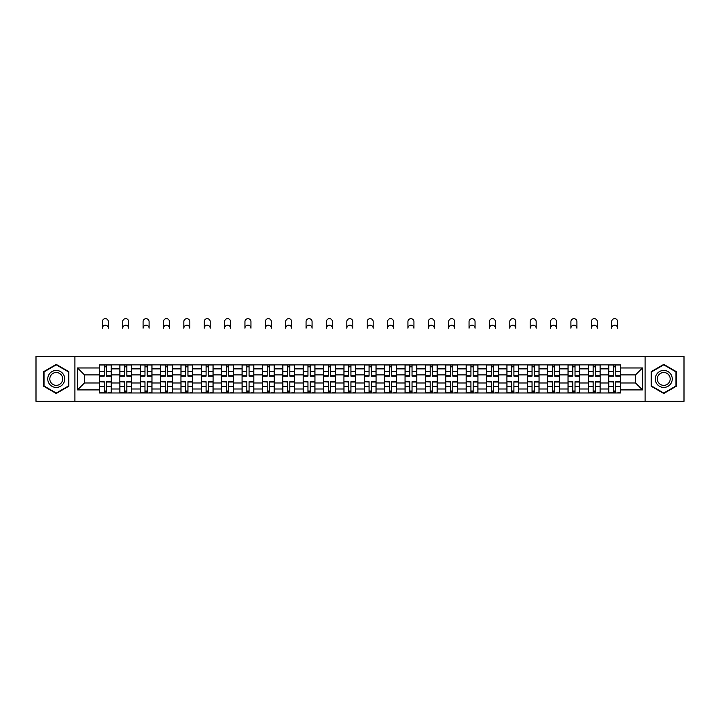 <?xml version="1.0" encoding="UTF-8"?>
<svg xmlns="http://www.w3.org/2000/svg" width="720" height="720" viewBox="0 0 720 720"><rect width="100%" height="100%" fill="white"/><g stroke="black" fill="none" stroke-linecap="round" stroke-linejoin="round"><path stroke-width="1.08" d="M645.084 401.337L684 401.337L684 356.535L36 356.535L36 401.337L645.084 401.337L645.084 356.535M119.844 392.976L119.844 368.883L111.222 368.883L111.222 392.976M111.222 368.883L111.222 364.896M119.844 368.883L119.844 364.896M131.598 364.896L131.598 392.976M140.211 392.976L140.211 364.896M151.965 364.896L151.965 392.976M160.587 392.976L160.587 364.896M172.341 364.896L172.341 392.976M180.954 392.976L180.954 364.896M192.708 364.896L192.708 392.976M201.33 392.976L201.33 364.896M213.084 364.896L213.084 392.976M221.706 392.976L221.706 364.896M233.46 364.896L233.46 392.976M242.073 392.976L242.073 364.896M253.827 364.896L253.827 392.976M262.449 392.976L262.449 364.896M274.203 364.896L274.203 392.976M282.816 392.976L282.816 364.896M294.57 364.896L294.57 392.976M303.192 392.976L303.192 364.896M314.946 364.896L314.946 392.976M323.568 392.976L323.568 364.896M335.322 364.896L335.322 392.976M343.935 392.976L343.935 364.896M355.689 364.896L355.689 392.976M364.311 392.976L364.311 364.896M376.065 364.896L376.065 392.976M384.678 392.976L384.678 364.896M396.432 364.896L396.432 392.976M405.054 392.976L405.054 364.896M416.808 364.896L416.808 392.976M425.43 392.976L425.43 364.896M437.184 364.896L437.184 392.976M445.797 392.976L445.797 364.896M457.551 364.896L457.551 392.976M466.173 392.976L466.173 364.896M477.927 364.896L477.927 392.976M486.54 392.976L486.54 364.896M498.294 364.896L498.294 392.976M506.916 392.976L506.916 364.896M518.67 364.896L518.67 392.976M527.292 392.976L527.292 364.896M539.046 364.896L539.046 392.976M547.659 392.976L547.659 364.896M559.413 364.896L559.413 392.976M568.035 392.976L568.035 364.896M579.789 364.896L579.789 392.976M588.402 392.976L588.402 364.896M600.156 364.896L600.156 392.976M608.778 392.976L608.778 364.896M608.778 382.986L600.156 382.986M588.402 382.986L579.789 382.986M568.035 382.986L559.413 382.986M547.659 382.986L539.046 382.986M527.292 382.986L518.67 382.986M506.916 382.986L498.294 382.986M486.54 382.986L477.927 382.986M466.173 382.986L457.551 382.986M445.797 382.986L437.184 382.986M425.43 382.986L416.808 382.986M405.054 382.986L396.432 382.986M384.678 382.986L376.065 382.986M364.311 382.986L355.689 382.986M343.935 382.986L335.322 382.986M323.568 382.986L314.946 382.986M303.192 382.986L294.57 382.986M282.816 382.986L274.203 382.986M262.449 382.986L253.827 382.986M242.073 382.986L233.46 382.986M221.706 382.986L213.084 382.986M201.33 382.986L192.708 382.986M180.954 382.986L172.341 382.986M160.587 382.986L151.965 382.986M140.211 382.986L131.598 382.986M119.844 382.986L111.222 382.986M608.778 374.886L600.156 374.886M588.402 374.886L579.789 374.886M568.035 374.886L559.413 374.886M547.659 374.886L539.046 374.886M527.292 374.886L518.67 374.886M506.916 374.886L498.294 374.886M486.54 374.886L477.927 374.886M466.173 374.886L457.551 374.886M445.797 374.886L437.184 374.886M425.43 374.886L416.808 374.886M405.054 374.886L396.432 374.886M384.678 374.886L376.065 374.886M364.311 374.886L355.689 374.886M343.935 374.886L335.322 374.886M323.568 374.886L314.946 374.886M303.192 374.886L294.57 374.886M282.816 374.886L274.203 374.886M262.449 374.886L253.827 374.886M242.073 374.886L233.46 374.886M221.706 374.886L213.084 374.886M201.33 374.886L192.708 374.886M180.954 374.886L172.341 374.886M160.587 374.886L151.965 374.886M140.211 374.886L131.598 374.886M119.844 374.886L111.222 374.886M84.447 382.986L99.468 382.986L99.468 374.886L84.447 374.886L84.447 382.986L77.526 389.907L77.526 367.965L99.468 367.965L99.468 374.886M620.532 374.886L620.532 382.986L635.553 382.986L635.553 374.886L620.532 374.886L620.532 364.896L99.468 364.896L99.468 367.965M620.532 367.965L642.474 367.965L642.474 389.907L620.532 389.907L620.532 382.986M99.468 382.986L99.468 392.976L620.532 392.976L620.532 389.907M99.468 389.907L77.526 389.907M74.916 401.337L74.916 356.535M68.841 371.664L56.241 364.383L43.641 371.664L43.641 386.208L56.241 393.489L68.841 386.208L68.841 371.664M676.359 371.664L663.759 364.383L651.159 371.664L651.159 386.208L663.759 393.489L676.359 386.208L676.359 371.664M106.452 391.014L104.238 391.014M104.238 366.858L106.452 366.858M126.828 391.014L124.605 391.014M124.605 366.858L126.828 366.858M147.204 391.014L144.981 391.014M144.981 366.858L147.204 366.858M167.571 391.014L165.348 391.014M165.348 366.858L167.571 366.858M187.947 391.014L185.724 391.014M185.724 366.858L187.947 366.858M208.314 391.014L206.1 391.014M206.1 366.858L208.314 366.858M228.69 391.014L226.467 391.014M226.467 366.858L228.69 366.858M249.066 391.014L246.843 391.014M246.843 366.858L249.066 366.858M269.433 391.014L267.21 391.014M267.21 366.858L269.433 366.858M289.809 391.014L287.586 391.014M287.586 366.858L289.809 366.858M310.176 391.014L307.962 391.014M307.962 366.858L310.176 366.858M330.552 391.014L328.329 391.014M328.329 366.858L330.552 366.858M350.928 391.014L348.705 391.014M348.705 366.858L350.928 366.858M371.295 391.014L369.072 391.014M369.072 366.858L371.295 366.858M391.671 391.014L389.448 391.014M389.448 366.858L391.671 366.858M412.038 391.014L409.824 391.014M409.824 366.858L412.038 366.858M432.414 391.014L430.191 391.014M430.191 366.858L432.414 366.858M452.79 391.014L450.567 391.014M450.567 366.858L452.79 366.858M473.157 391.014L470.934 391.014M470.934 366.858L473.157 366.858M493.533 391.014L491.31 391.014M491.31 366.858L493.533 366.858M513.9 391.014L511.686 391.014M511.686 366.858L513.9 366.858M534.276 391.014L532.053 391.014M532.053 366.858L534.276 366.858M554.652 391.014L552.429 391.014M552.429 366.858L554.652 366.858M575.019 391.014L572.796 391.014M572.796 366.858L575.019 366.858M595.395 391.014L593.172 391.014M593.172 366.858L595.395 366.858M615.762 391.014L613.548 391.014M613.548 366.858L615.762 366.858M77.526 367.965L84.447 374.886M635.553 382.986L642.474 389.907M635.553 374.886L642.474 367.965M108.351 328.203A3.006 3.006 0 0 0 105.345 325.197A3.006 3.006 0 0 0 102.339 328.203L102.339 321.669A3.006 3.006 0 0 1 105.345 318.663A3.006 3.006 0 0 1 108.351 321.669L108.351 328.203M106.452 376.128L106.452 365.031L111.159 365.031L111.159 376.128L106.452 376.128M104.238 366.723L106.452 366.723M104.238 365.031L99.531 365.031L99.531 376.128L104.238 376.128L104.238 365.031L106.452 365.031M104.238 382.023L99.531 381.744L104.238 381.744L104.238 392.841L99.531 392.841L102.141 392.841M99.531 382.023L99.531 392.841M106.452 391.149L104.238 391.149M108.54 392.841L111.159 392.841L111.159 381.744L106.452 381.744L106.452 392.841L102.339 392.841M111.159 392.841L108.351 392.841M128.718 328.203A3.006 3.006 0 0 0 125.721 325.197A3.006 3.006 0 0 0 122.715 328.203L122.715 321.669A3.006 3.006 0 0 1 125.721 318.663A3.006 3.006 0 0 1 128.718 321.669L128.718 328.203M126.828 376.128L126.828 365.031L131.526 365.031L131.526 376.128L126.828 376.128M124.605 366.723L126.828 366.723M124.605 365.031L119.907 365.031L119.907 376.128L124.605 376.128L124.605 365.031L126.828 365.031M149.094 328.203A3.006 3.006 0 0 0 146.088 325.197A3.006 3.006 0 0 0 143.082 328.203L143.082 321.669A3.006 3.006 0 0 1 146.088 318.663A3.006 3.006 0 0 1 149.094 321.669L149.094 328.203M147.204 376.128L147.204 365.031L151.902 365.031L151.902 376.128L147.204 376.128M144.981 366.723L147.204 366.723M144.981 365.031L140.274 365.031L140.274 376.128L144.981 376.128L144.981 365.031L147.204 365.031M48.888 383.184A8.487 8.487 0 0 0 60.489 386.289A8.487 8.487 0 0 0 63.594 374.688A8.487 8.487 0 0 0 52.002 371.583A8.487 8.487 0 0 0 48.888 383.184M50.679 382.149A6.426 6.426 0 0 0 59.454 384.498A6.426 6.426 0 0 0 61.812 375.723A6.426 6.426 0 0 0 53.028 373.374A6.426 6.426 0 0 0 50.679 382.149M56.241 364.833L68.454 371.889L68.454 385.983L56.241 393.039L44.028 385.983L44.028 371.889L56.241 364.833M656.406 383.184A8.487 8.487 0 0 0 667.998 386.289A8.487 8.487 0 0 0 671.112 374.688A8.487 8.487 0 0 0 659.511 371.583A8.487 8.487 0 0 0 656.406 383.184M658.188 382.149A6.426 6.426 0 0 0 666.972 384.498A6.426 6.426 0 0 0 669.321 375.723A6.426 6.426 0 0 0 660.546 373.374A6.426 6.426 0 0 0 658.188 382.149M663.759 364.833L675.972 371.889L675.972 385.983L663.759 393.039L651.546 385.983L651.546 371.889L663.759 364.833M124.605 382.023L119.907 381.744L124.605 381.744L124.605 392.841L119.907 392.841L122.517 392.841M119.907 382.023L119.907 392.841M126.828 391.149L124.605 391.149M128.916 392.841L131.526 392.841L131.526 381.744L126.828 381.744L126.828 392.841L122.715 392.841M131.526 392.841L128.718 392.841M144.981 382.023L140.274 381.744L144.981 381.744L144.981 392.841L140.274 392.841L142.893 392.841M140.274 382.023L140.274 392.841M147.204 391.149L144.981 391.149M149.292 392.841L151.902 392.841L151.902 381.744L147.204 381.744L147.204 392.841L143.082 392.841M151.902 392.841L149.094 392.841M169.47 328.203A3.006 3.006 0 0 0 166.464 325.197A3.006 3.006 0 0 0 163.458 328.203L163.458 321.669A3.006 3.006 0 0 1 166.464 318.663A3.006 3.006 0 0 1 169.47 321.669L169.47 328.203M167.571 376.128L167.571 365.031L172.269 365.031L172.269 376.128L167.571 376.128M165.348 366.723L167.571 366.723M165.348 365.031L160.65 365.031L160.65 376.128L165.348 376.128L165.348 365.031L167.571 365.031M189.837 328.203A3.006 3.006 0 0 0 186.831 325.197A3.006 3.006 0 0 0 183.834 328.203L183.834 321.669A3.006 3.006 0 0 1 186.831 318.663A3.006 3.006 0 0 1 189.837 321.669L189.837 328.203M187.947 376.128L187.947 365.031L192.645 365.031L192.645 376.128L187.947 376.128M185.724 366.723L187.947 366.723M185.724 365.031L181.026 365.031L181.026 376.128L185.724 376.128L185.724 365.031L187.947 365.031M210.213 328.203A3.006 3.006 0 0 0 207.207 325.197A3.006 3.006 0 0 0 204.201 328.203L204.201 321.669A3.006 3.006 0 0 1 207.207 318.663A3.006 3.006 0 0 1 210.213 321.669L210.213 328.203M208.314 376.128L208.314 365.031L213.021 365.031L213.021 376.128L208.314 376.128M206.1 366.723L208.314 366.723M206.1 365.031L201.393 365.031L201.393 376.128L206.1 376.128L206.1 365.031L208.314 365.031M165.348 382.023L160.65 381.744L165.348 381.744L165.348 392.841L160.65 392.841L163.26 392.841M160.65 382.023L160.65 392.841M167.571 391.149L165.348 391.149M169.659 392.841L172.269 392.841L172.269 381.744L167.571 381.744L167.571 392.841L163.458 392.841M172.269 392.841L169.47 392.841M185.724 382.023L181.026 381.744L185.724 381.744L185.724 392.841L181.026 392.841L183.636 392.841M181.026 382.023L181.026 392.841M187.947 391.149L185.724 391.149M190.035 392.841L192.645 392.841L192.645 381.744L187.947 381.744L187.947 392.841L183.834 392.841M192.645 392.841L189.837 392.841M206.1 382.023L201.393 381.744L206.1 381.744L206.1 392.841L201.393 392.841L204.003 392.841M201.393 382.023L201.393 392.841M208.314 391.149L206.1 391.149M210.402 392.841L213.021 392.841L213.021 381.744L208.314 381.744L208.314 392.841L204.201 392.841M213.021 392.841L210.213 392.841M230.58 328.203A3.006 3.006 0 0 0 227.583 325.197A3.006 3.006 0 0 0 224.577 328.203L224.577 321.669A3.006 3.006 0 0 1 227.583 318.663A3.006 3.006 0 0 1 230.58 321.669L230.58 328.203M228.69 376.128L228.69 365.031L233.388 365.031L233.388 376.128L228.69 376.128M226.467 366.723L228.69 366.723M226.467 365.031L221.769 365.031L221.769 376.128L226.467 376.128L226.467 365.031L228.69 365.031M226.467 382.023L221.769 381.744L226.467 381.744L226.467 392.841L221.769 392.841L224.379 392.841M221.769 382.023L221.769 392.841M228.69 391.149L226.467 391.149M230.778 392.841L233.388 392.841L233.388 381.744L228.69 381.744L228.69 392.841L224.577 392.841M233.388 392.841L230.58 392.841M250.956 328.203A3.006 3.006 0 0 0 247.95 325.197A3.006 3.006 0 0 0 244.944 328.203L244.944 321.669A3.006 3.006 0 0 1 247.95 318.663A3.006 3.006 0 0 1 250.956 321.669L250.956 328.203M249.066 376.128L249.066 365.031L253.764 365.031L253.764 376.128L249.066 376.128M246.843 366.723L249.066 366.723M246.843 365.031L242.136 365.031L242.136 376.128L246.843 376.128L246.843 365.031L249.066 365.031M246.843 382.023L242.136 381.744L246.843 381.744L246.843 392.841L242.136 392.841L244.755 392.841M242.136 382.023L242.136 392.841M249.066 391.149L246.843 391.149M251.154 392.841L253.764 392.841L253.764 381.744L249.066 381.744L249.066 392.841L244.944 392.841M253.764 392.841L250.956 392.841M271.332 328.203A3.006 3.006 0 0 0 268.326 325.197A3.006 3.006 0 0 0 265.32 328.203L265.32 321.669A3.006 3.006 0 0 1 268.326 318.663A3.006 3.006 0 0 1 271.332 321.669L271.332 328.203M269.433 376.128L269.433 365.031L274.131 365.031L274.131 376.128L269.433 376.128M267.21 366.723L269.433 366.723M267.21 365.031L262.512 365.031L262.512 376.128L267.21 376.128L267.21 365.031L269.433 365.031M267.21 382.023L262.512 381.744L267.21 381.744L267.21 392.841L262.512 392.841L265.122 392.841M262.512 382.023L262.512 392.841M269.433 391.149L267.21 391.149M271.521 392.841L274.131 392.841L274.131 381.744L269.433 381.744L269.433 392.841L265.32 392.841M274.131 392.841L271.332 392.841M291.699 328.203A3.006 3.006 0 0 0 288.693 325.197A3.006 3.006 0 0 0 285.696 328.203L285.696 321.669A3.006 3.006 0 0 1 288.693 318.663A3.006 3.006 0 0 1 291.699 321.669L291.699 328.203M289.809 376.128L289.809 365.031L294.507 365.031L294.507 376.128L289.809 376.128M287.586 366.723L289.809 366.723M287.586 365.031L282.888 365.031L282.888 376.128L287.586 376.128L287.586 365.031L289.809 365.031M287.586 382.023L282.888 381.744L287.586 381.744L287.586 392.841L282.888 392.841L285.498 392.841M282.888 382.023L282.888 392.841M289.809 391.149L287.586 391.149M291.897 392.841L294.507 392.841L294.507 381.744L289.809 381.744L289.809 392.841L285.696 392.841M294.507 392.841L291.699 392.841M312.075 328.203A3.006 3.006 0 0 0 309.069 325.197A3.006 3.006 0 0 0 306.063 328.203L306.063 321.669A3.006 3.006 0 0 1 309.069 318.663A3.006 3.006 0 0 1 312.075 321.669L312.075 328.203M310.176 376.128L310.176 365.031L314.883 365.031L314.883 376.128L310.176 376.128M307.962 366.723L310.176 366.723M307.962 365.031L303.255 365.031L303.255 376.128L307.962 376.128L307.962 365.031L310.176 365.031M332.442 328.203A3.006 3.006 0 0 0 329.445 325.197A3.006 3.006 0 0 0 326.439 328.203L326.439 321.669A3.006 3.006 0 0 1 329.445 318.663A3.006 3.006 0 0 1 332.442 321.669L332.442 328.203M330.552 376.128L330.552 365.031L335.25 365.031L335.25 376.128L330.552 376.128M328.329 366.723L330.552 366.723M328.329 365.031L323.631 365.031L323.631 376.128L328.329 376.128L328.329 365.031L330.552 365.031M352.818 328.203A3.006 3.006 0 0 0 349.812 325.197A3.006 3.006 0 0 0 346.806 328.203L346.806 321.669A3.006 3.006 0 0 1 349.812 318.663A3.006 3.006 0 0 1 352.818 321.669L352.818 328.203M350.928 376.128L350.928 365.031L355.626 365.031L355.626 376.128L350.928 376.128M348.705 366.723L350.928 366.723M348.705 365.031L343.998 365.031L343.998 376.128L348.705 376.128L348.705 365.031L350.928 365.031M373.194 328.203A3.006 3.006 0 0 0 370.188 325.197A3.006 3.006 0 0 0 367.182 328.203L367.182 321.669A3.006 3.006 0 0 1 370.188 318.663A3.006 3.006 0 0 1 373.194 321.669L373.194 328.203M371.295 376.128L371.295 365.031L376.002 365.031L376.002 376.128L371.295 376.128M369.072 366.723L371.295 366.723M369.072 365.031L364.374 365.031L364.374 376.128L369.072 376.128L369.072 365.031L371.295 365.031M393.561 328.203A3.006 3.006 0 0 0 390.555 325.197A3.006 3.006 0 0 0 387.558 328.203L387.558 321.669A3.006 3.006 0 0 1 390.555 318.663A3.006 3.006 0 0 1 393.561 321.669L393.561 328.203M391.671 376.128L391.671 365.031L396.369 365.031L396.369 376.128L391.671 376.128M389.448 366.723L391.671 366.723M389.448 365.031L384.75 365.031L384.75 376.128L389.448 376.128L389.448 365.031L391.671 365.031M413.937 328.203A3.006 3.006 0 0 0 410.931 325.197A3.006 3.006 0 0 0 407.925 328.203L407.925 321.669A3.006 3.006 0 0 1 410.931 318.663A3.006 3.006 0 0 1 413.937 321.669L413.937 328.203M412.038 376.128L412.038 365.031L416.745 365.031L416.745 376.128L412.038 376.128M409.824 366.723L412.038 366.723M409.824 365.031L405.117 365.031L405.117 376.128L409.824 376.128L409.824 365.031L412.038 365.031M307.962 382.023L303.255 381.744L307.962 381.744L307.962 392.841L303.255 392.841L305.865 392.841M303.255 382.023L303.255 392.841M310.176 391.149L307.962 391.149M312.264 392.841L314.883 392.841L314.883 381.744L310.176 381.744L310.176 392.841L306.063 392.841M314.883 392.841L312.075 392.841M328.329 382.023L323.631 381.744L328.329 381.744L328.329 392.841L323.631 392.841L326.241 392.841M323.631 382.023L323.631 392.841M330.552 391.149L328.329 391.149M332.64 392.841L335.25 392.841L335.25 381.744L330.552 381.744L330.552 392.841L326.439 392.841M335.25 392.841L332.442 392.841M348.705 382.023L343.998 381.744L348.705 381.744L348.705 392.841L343.998 392.841L346.617 392.841M343.998 382.023L343.998 392.841M350.928 391.149L348.705 391.149M353.016 392.841L355.626 392.841L355.626 381.744L350.928 381.744L350.928 392.841L346.806 392.841M355.626 392.841L352.818 392.841M369.072 382.023L364.374 381.744L369.072 381.744L369.072 392.841L364.374 392.841L366.984 392.841M364.374 382.023L364.374 392.841M371.295 391.149L369.072 391.149M373.383 392.841L376.002 392.841L376.002 381.744L371.295 381.744L371.295 392.841L367.182 392.841M376.002 392.841L373.194 392.841M389.448 382.023L384.75 381.744L389.448 381.744L389.448 392.841L384.75 392.841L387.36 392.841M384.75 382.023L384.75 392.841M391.671 391.149L389.448 391.149M393.759 392.841L396.369 392.841L396.369 381.744L391.671 381.744L391.671 392.841L387.558 392.841M396.369 392.841L393.561 392.841M409.824 382.023L405.117 381.744L409.824 381.744L409.824 392.841L405.117 392.841L407.736 392.841M405.117 382.023L405.117 392.841M412.038 391.149L409.824 391.149M414.135 392.841L416.745 392.841L416.745 381.744L412.038 381.744L412.038 392.841L407.925 392.841M416.745 392.841L413.937 392.841M434.304 328.203A3.006 3.006 0 0 0 431.307 325.197A3.006 3.006 0 0 0 428.301 328.203L428.301 321.669A3.006 3.006 0 0 1 431.307 318.663A3.006 3.006 0 0 1 434.304 321.669L434.304 328.203M432.414 376.128L432.414 365.031L437.112 365.031L437.112 376.128L432.414 376.128M430.191 366.723L432.414 366.723M430.191 365.031L425.493 365.031L425.493 376.128L430.191 376.128L430.191 365.031L432.414 365.031M430.191 382.023L425.493 381.744L430.191 381.744L430.191 392.841L425.493 392.841L428.103 392.841M425.493 382.023L425.493 392.841M432.414 391.149L430.191 391.149M434.502 392.841L437.112 392.841L437.112 381.744L432.414 381.744L432.414 392.841L428.301 392.841M437.112 392.841L434.304 392.841M454.68 328.203A3.006 3.006 0 0 0 451.674 325.197A3.006 3.006 0 0 0 448.668 328.203L448.668 321.669A3.006 3.006 0 0 1 451.674 318.663A3.006 3.006 0 0 1 454.68 321.669L454.68 328.203M452.79 376.128L452.79 365.031L457.488 365.031L457.488 376.128L452.79 376.128M450.567 366.723L452.79 366.723M450.567 365.031L445.869 365.031L445.869 376.128L450.567 376.128L450.567 365.031L452.79 365.031M450.567 382.023L445.869 381.744L450.567 381.744L450.567 392.841L445.869 392.841L448.479 392.841M445.869 382.023L445.869 392.841M452.79 391.149L450.567 391.149M454.878 392.841L457.488 392.841L457.488 381.744L452.79 381.744L452.79 392.841L448.668 392.841M457.488 392.841L454.68 392.841M475.056 328.203A3.006 3.006 0 0 0 472.05 325.197A3.006 3.006 0 0 0 469.044 328.203L469.044 321.669A3.006 3.006 0 0 1 472.05 318.663A3.006 3.006 0 0 1 475.056 321.669L475.056 328.203M473.157 376.128L473.157 365.031L477.864 365.031L477.864 376.128L473.157 376.128M470.934 366.723L473.157 366.723M470.934 365.031L466.236 365.031L466.236 376.128L470.934 376.128L470.934 365.031L473.157 365.031M470.934 382.023L466.236 381.744L470.934 381.744L470.934 392.841L466.236 392.841L468.846 392.841M466.236 382.023L466.236 392.841M473.157 391.149L470.934 391.149M475.245 392.841L477.864 392.841L477.864 381.744L473.157 381.744L473.157 392.841L469.044 392.841M477.864 392.841L475.056 392.841M495.423 328.203A3.006 3.006 0 0 0 492.417 325.197A3.006 3.006 0 0 0 489.42 328.203L489.42 321.669A3.006 3.006 0 0 1 492.417 318.663A3.006 3.006 0 0 1 495.423 321.669L495.423 328.203M493.533 376.128L493.533 365.031L498.231 365.031L498.231 376.128L493.533 376.128M491.31 366.723L493.533 366.723M491.31 365.031L486.612 365.031L486.612 376.128L491.31 376.128L491.31 365.031L493.533 365.031M491.31 382.023L486.612 381.744L491.31 381.744L491.31 392.841L486.612 392.841L489.222 392.841M486.612 382.023L486.612 392.841M493.533 391.149L491.31 391.149M495.621 392.841L498.231 392.841L498.231 381.744L493.533 381.744L493.533 392.841L489.42 392.841M498.231 392.841L495.423 392.841M515.799 328.203A3.006 3.006 0 0 0 512.793 325.197A3.006 3.006 0 0 0 509.787 328.203L509.787 321.669A3.006 3.006 0 0 1 512.793 318.663A3.006 3.006 0 0 1 515.799 321.669L515.799 328.203M513.9 376.128L513.9 365.031L518.607 365.031L518.607 376.128L513.9 376.128M511.686 366.723L513.9 366.723M511.686 365.031L506.979 365.031L506.979 376.128L511.686 376.128L511.686 365.031L513.9 365.031M511.686 382.023L506.979 381.744L511.686 381.744L511.686 392.841L506.979 392.841L509.598 392.841M506.979 382.023L506.979 392.841M513.9 391.149L511.686 391.149M515.997 392.841L518.607 392.841L518.607 381.744L513.9 381.744L513.9 392.841L509.787 392.841M518.607 392.841L515.799 392.841M536.166 328.203A3.006 3.006 0 0 0 533.169 325.197A3.006 3.006 0 0 0 530.163 328.203L530.163 321.669A3.006 3.006 0 0 1 533.169 318.663A3.006 3.006 0 0 1 536.166 321.669L536.166 328.203M534.276 376.128L534.276 365.031L538.974 365.031L538.974 376.128L534.276 376.128M532.053 366.723L534.276 366.723M532.053 365.031L527.355 365.031L527.355 376.128L532.053 376.128L532.053 365.031L534.276 365.031M532.053 382.023L527.355 381.744L532.053 381.744L532.053 392.841L527.355 392.841L529.965 392.841M527.355 382.023L527.355 392.841M534.276 391.149L532.053 391.149M536.364 392.841L538.974 392.841L538.974 381.744L534.276 381.744L534.276 392.841L530.163 392.841M538.974 392.841L536.166 392.841M556.542 328.203A3.006 3.006 0 0 0 553.536 325.197A3.006 3.006 0 0 0 550.53 328.203L550.53 321.669A3.006 3.006 0 0 1 553.536 318.663A3.006 3.006 0 0 1 556.542 321.669L556.542 328.203M554.652 376.128L554.652 365.031L559.35 365.031L559.35 376.128L554.652 376.128M552.429 366.723L554.652 366.723M552.429 365.031L547.731 365.031L547.731 376.128L552.429 376.128L552.429 365.031L554.652 365.031M552.429 382.023L547.731 381.744L552.429 381.744L552.429 392.841L547.731 392.841L550.341 392.841M547.731 382.023L547.731 392.841M554.652 391.149L552.429 391.149M556.74 392.841L559.35 392.841L559.35 381.744L554.652 381.744L554.652 392.841L550.53 392.841M559.35 392.841L556.542 392.841M576.918 328.203A3.006 3.006 0 0 0 573.912 325.197A3.006 3.006 0 0 0 570.906 328.203L570.906 321.669A3.006 3.006 0 0 1 573.912 318.663A3.006 3.006 0 0 1 576.918 321.669L576.918 328.203M575.019 376.128L575.019 365.031L579.726 365.031L579.726 376.128L575.019 376.128M572.796 366.723L575.019 366.723M572.796 365.031L568.098 365.031L568.098 376.128L572.796 376.128L572.796 365.031L575.019 365.031M572.796 382.023L568.098 381.744L572.796 381.744L572.796 392.841L568.098 392.841L570.708 392.841M568.098 382.023L568.098 392.841M575.019 391.149L572.796 391.149M577.107 392.841L579.726 392.841L579.726 381.744L575.019 381.744L575.019 392.841L570.906 392.841M579.726 392.841L576.918 392.841M597.285 328.203A3.006 3.006 0 0 0 594.279 325.197A3.006 3.006 0 0 0 591.282 328.203L591.282 321.669A3.006 3.006 0 0 1 594.279 318.663A3.006 3.006 0 0 1 597.285 321.669L597.285 328.203M595.395 376.128L595.395 365.031L600.093 365.031L600.093 376.128L595.395 376.128M593.172 366.723L595.395 366.723M593.172 365.031L588.474 365.031L588.474 376.128L593.172 376.128L593.172 365.031L595.395 365.031M593.172 382.023L588.474 381.744L593.172 381.744L593.172 392.841L588.474 392.841L591.084 392.841M588.474 382.023L588.474 392.841M595.395 391.149L593.172 391.149M597.483 392.841L600.093 392.841L600.093 381.744L595.395 381.744L595.395 392.841L591.282 392.841M600.093 392.841L597.285 392.841M617.661 328.203A3.006 3.006 0 0 0 614.655 325.197A3.006 3.006 0 0 0 611.649 328.203L611.649 321.669A3.006 3.006 0 0 1 614.655 318.663A3.006 3.006 0 0 1 617.661 321.669L617.661 328.203M615.762 376.128L615.762 365.031L620.469 365.031L620.469 376.128L615.762 376.128M613.548 366.723L615.762 366.723M613.548 365.031L608.841 365.031L608.841 376.128L613.548 376.128L613.548 365.031L615.762 365.031M613.548 382.023L608.841 381.744L613.548 381.744L613.548 392.841L608.841 392.841L611.46 392.841M608.841 382.023L608.841 392.841M615.762 391.149L613.548 391.149M617.859 392.841L620.469 392.841L620.469 381.744L615.762 381.744L615.762 392.841L611.649 392.841M620.469 392.841L617.661 392.841M588.402 368.883L579.789 368.883M568.035 368.883L559.413 368.883M547.659 368.883L539.046 368.883M527.292 368.883L518.67 368.883M506.916 368.883L498.294 368.883M486.54 368.883L477.927 368.883M466.173 368.883L457.551 368.883M445.797 368.883L437.184 368.883M425.43 368.883L416.808 368.883M405.054 368.883L396.432 368.883M384.678 368.883L376.065 368.883M364.311 368.883L355.689 368.883M343.935 368.883L335.322 368.883M323.568 368.883L314.946 368.883M303.192 368.883L294.57 368.883M282.816 368.883L274.203 368.883M262.449 368.883L253.827 368.883M242.073 368.883L233.46 368.883M221.706 368.883L213.084 368.883M201.33 368.883L192.708 368.883M180.954 368.883L172.341 368.883M160.587 368.883L151.965 368.883M140.211 368.883L131.598 368.883M608.778 368.883L600.156 368.883M588.402 388.989L579.789 388.989M568.035 388.989L559.413 388.989M547.659 388.989L539.046 388.989M527.292 388.989L518.67 388.989M506.916 388.989L498.294 388.989M486.54 388.989L477.927 388.989M466.173 388.989L457.551 388.989M445.797 388.989L437.184 388.989M425.43 388.989L416.808 388.989M405.054 388.989L396.432 388.989M384.678 388.989L376.065 388.989M364.311 388.989L355.689 388.989M343.935 388.989L335.322 388.989M323.568 388.989L314.946 388.989M303.192 388.989L294.57 388.989M282.816 388.989L274.203 388.989M262.449 388.989L253.827 388.989M242.073 388.989L233.46 388.989M221.706 388.989L213.084 388.989M201.33 388.989L192.708 388.989M180.954 388.989L172.341 388.989M160.587 388.989L151.965 388.989M140.211 388.989L131.598 388.989M119.844 388.989L111.222 388.989M608.778 388.989L600.156 388.989M106.452 375.849L111.159 375.849M106.452 371.439L111.159 371.439M99.531 375.849L104.238 375.849M99.531 371.439L104.238 371.439M104.238 386.433L99.531 386.433M111.159 382.023L106.452 382.023M111.159 386.433L106.452 386.433M126.828 375.849L131.526 375.849M126.828 371.439L131.526 371.439M119.907 375.849L124.605 375.849M119.907 371.439L124.605 371.439M147.204 375.849L151.902 375.849M147.204 371.439L151.902 371.439M140.274 375.849L144.981 375.849M140.274 371.439L144.981 371.439M124.605 386.433L119.907 386.433M131.526 382.023L126.828 382.023M131.526 386.433L126.828 386.433M144.981 386.433L140.274 386.433M151.902 382.023L147.204 382.023M151.902 386.433L147.204 386.433M167.571 375.849L172.269 375.849M167.571 371.439L172.269 371.439M160.65 375.849L165.348 375.849M160.65 371.439L165.348 371.439M187.947 375.849L192.645 375.849M187.947 371.439L192.645 371.439M181.026 375.849L185.724 375.849M181.026 371.439L185.724 371.439M208.314 375.849L213.021 375.849M208.314 371.439L213.021 371.439M201.393 375.849L206.1 375.849M201.393 371.439L206.1 371.439M165.348 386.433L160.65 386.433M172.269 382.023L167.571 382.023M172.269 386.433L167.571 386.433M185.724 386.433L181.026 386.433M192.645 382.023L187.947 382.023M192.645 386.433L187.947 386.433M206.1 386.433L201.393 386.433M213.021 382.023L208.314 382.023M213.021 386.433L208.314 386.433M228.69 375.849L233.388 375.849M228.69 371.439L233.388 371.439M221.769 375.849L226.467 375.849M221.769 371.439L226.467 371.439M226.467 386.433L221.769 386.433M233.388 382.023L228.69 382.023M233.388 386.433L228.69 386.433M249.066 375.849L253.764 375.849M249.066 371.439L253.764 371.439M242.136 375.849L246.843 375.849M242.136 371.439L246.843 371.439M246.843 386.433L242.136 386.433M253.764 382.023L249.066 382.023M253.764 386.433L249.066 386.433M269.433 375.849L274.131 375.849M269.433 371.439L274.131 371.439M262.512 375.849L267.21 375.849M262.512 371.439L267.21 371.439M267.21 386.433L262.512 386.433M274.131 382.023L269.433 382.023M274.131 386.433L269.433 386.433M289.809 375.849L294.507 375.849M289.809 371.439L294.507 371.439M282.888 375.849L287.586 375.849M282.888 371.439L287.586 371.439M287.586 386.433L282.888 386.433M294.507 382.023L289.809 382.023M294.507 386.433L289.809 386.433M310.176 375.849L314.883 375.849M310.176 371.439L314.883 371.439M303.255 375.849L307.962 375.849M303.255 371.439L307.962 371.439M330.552 375.849L335.25 375.849M330.552 371.439L335.25 371.439M323.631 375.849L328.329 375.849M323.631 371.439L328.329 371.439M350.928 375.849L355.626 375.849M350.928 371.439L355.626 371.439M343.998 375.849L348.705 375.849M343.998 371.439L348.705 371.439M371.295 375.849L376.002 375.849M371.295 371.439L376.002 371.439M364.374 375.849L369.072 375.849M364.374 371.439L369.072 371.439M391.671 375.849L396.369 375.849M391.671 371.439L396.369 371.439M384.75 375.849L389.448 375.849M384.75 371.439L389.448 371.439M412.038 375.849L416.745 375.849M412.038 371.439L416.745 371.439M405.117 375.849L409.824 375.849M405.117 371.439L409.824 371.439M307.962 386.433L303.255 386.433M314.883 382.023L310.176 382.023M314.883 386.433L310.176 386.433M328.329 386.433L323.631 386.433M335.25 382.023L330.552 382.023M335.25 386.433L330.552 386.433M348.705 386.433L343.998 386.433M355.626 382.023L350.928 382.023M355.626 386.433L350.928 386.433M369.072 386.433L364.374 386.433M376.002 382.023L371.295 382.023M376.002 386.433L371.295 386.433M389.448 386.433L384.75 386.433M396.369 382.023L391.671 382.023M396.369 386.433L391.671 386.433M409.824 386.433L405.117 386.433M416.745 382.023L412.038 382.023M416.745 386.433L412.038 386.433M432.414 375.849L437.112 375.849M432.414 371.439L437.112 371.439M425.493 375.849L430.191 375.849M425.493 371.439L430.191 371.439M430.191 386.433L425.493 386.433M437.112 382.023L432.414 382.023M437.112 386.433L432.414 386.433M452.79 375.849L457.488 375.849M452.79 371.439L457.488 371.439M445.869 375.849L450.567 375.849M445.869 371.439L450.567 371.439M450.567 386.433L445.869 386.433M457.488 382.023L452.79 382.023M457.488 386.433L452.79 386.433M473.157 375.849L477.864 375.849M473.157 371.439L477.864 371.439M466.236 375.849L470.934 375.849M466.236 371.439L470.934 371.439M470.934 386.433L466.236 386.433M477.864 382.023L473.157 382.023M477.864 386.433L473.157 386.433M493.533 375.849L498.231 375.849M493.533 371.439L498.231 371.439M486.612 375.849L491.31 375.849M486.612 371.439L491.31 371.439M491.31 386.433L486.612 386.433M498.231 382.023L493.533 382.023M498.231 386.433L493.533 386.433M513.9 375.849L518.607 375.849M513.9 371.439L518.607 371.439M506.979 375.849L511.686 375.849M506.979 371.439L511.686 371.439M511.686 386.433L506.979 386.433M518.607 382.023L513.9 382.023M518.607 386.433L513.9 386.433M534.276 375.849L538.974 375.849M534.276 371.439L538.974 371.439M527.355 375.849L532.053 375.849M527.355 371.439L532.053 371.439M532.053 386.433L527.355 386.433M538.974 382.023L534.276 382.023M538.974 386.433L534.276 386.433M554.652 375.849L559.35 375.849M554.652 371.439L559.35 371.439M547.731 375.849L552.429 375.849M547.731 371.439L552.429 371.439M552.429 386.433L547.731 386.433M559.35 382.023L554.652 382.023M559.35 386.433L554.652 386.433M575.019 375.849L579.726 375.849M575.019 371.439L579.726 371.439M568.098 375.849L572.796 375.849M568.098 371.439L572.796 371.439M572.796 386.433L568.098 386.433M579.726 382.023L575.019 382.023M579.726 386.433L575.019 386.433M595.395 375.849L600.093 375.849M595.395 371.439L600.093 371.439M588.474 375.849L593.172 375.849M588.474 371.439L593.172 371.439M593.172 386.433L588.474 386.433M600.093 382.023L595.395 382.023M600.093 386.433L595.395 386.433M615.762 375.849L620.469 375.849M615.762 371.439L620.469 371.439M608.841 375.849L613.548 375.849M608.841 371.439L613.548 371.439M613.548 386.433L608.841 386.433M620.469 382.023L615.762 382.023M620.469 386.433L615.762 386.433"/></g></svg>
